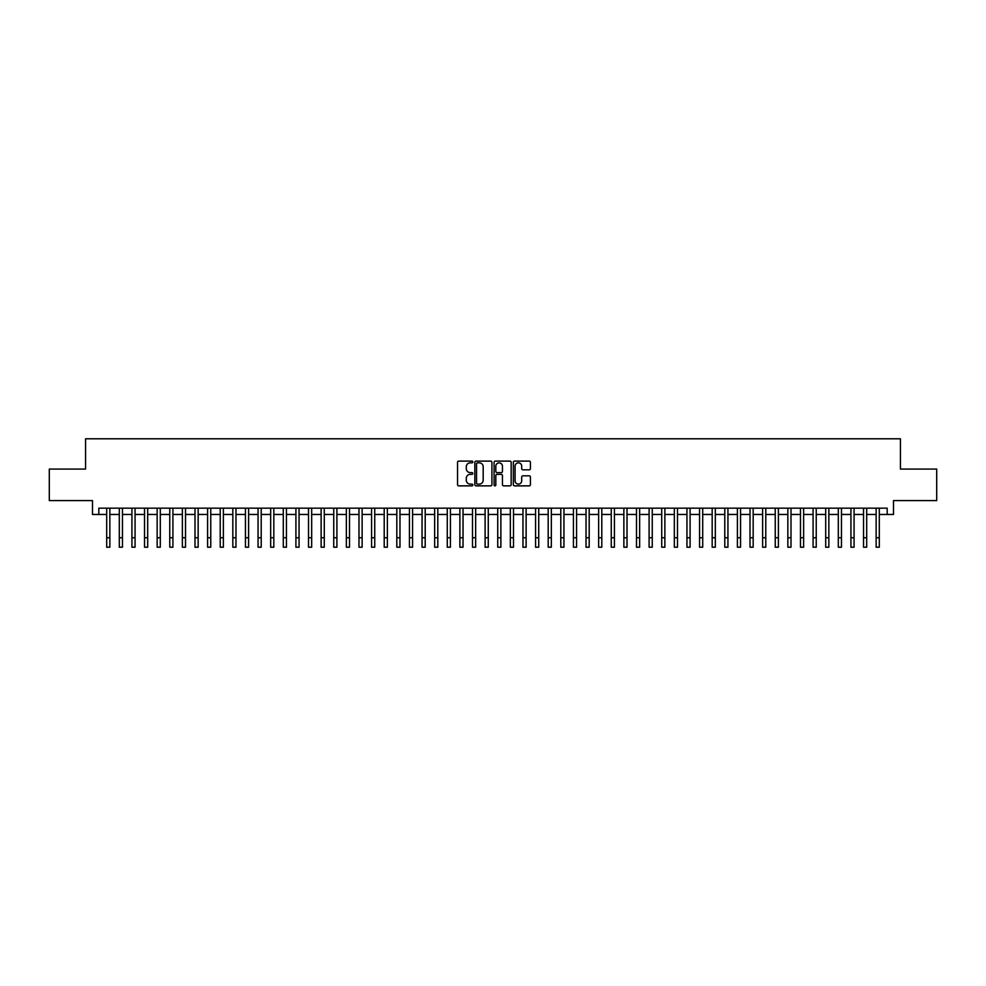 <?xml version="1.0" encoding="UTF-8"?>
<svg xmlns="http://www.w3.org/2000/svg" width="986" height="986" viewBox="0 0 986 986"><rect width="100%" height="100%" fill="white"/><g stroke="black" fill="none" stroke-linecap="round" stroke-linejoin="round"><path stroke-width="1.48" d="M472.824 461.966A0.863 0.863 0 0 0 471.949 461.103L458.798 461.103A1.232 1.232 0 0 0 457.553 462.335L457.553 484.619A1.232 1.232 0 0 0 458.798 485.864L471.949 485.864A0.863 0.863 0 0 0 472.824 484.989A0.863 0.863 0 0 0 471.949 484.126L470.248 484.126A3.956 3.956 0 0 1 466.292 480.17L466.292 478.309A3.956 3.956 0 0 1 470.248 474.352L471.949 474.352A0.863 0.863 0 0 0 472.824 473.477A0.863 0.863 0 0 0 471.949 472.614L470.248 472.614A3.956 3.956 0 0 1 466.292 468.646L466.292 466.797A3.956 3.956 0 0 1 470.248 462.828L471.949 462.828A0.863 0.863 0 0 0 472.824 461.966M529.186 469.829A1.232 1.232 0 0 0 530.419 468.584L530.419 462.335A1.232 1.232 0 0 0 529.186 461.103L514.569 461.103A1.232 1.232 0 0 0 513.336 462.335L513.336 484.619A1.232 1.232 0 0 0 514.569 485.864L529.186 485.864A1.232 1.232 0 0 0 530.419 484.619L530.419 477.076A1.232 1.232 0 0 0 529.186 475.831L522.937 475.831A1.232 1.232 0 0 0 521.693 477.076L521.693 480.811A3.315 3.315 0 0 1 518.377 484.126A3.315 3.315 0 0 1 515.074 480.811L515.074 466.144A3.315 3.315 0 0 1 518.377 462.828A3.315 3.315 0 0 1 521.693 466.144L521.693 468.584A1.232 1.232 0 0 0 522.937 469.829L529.186 469.829M98.81 514.47L98.81 508.172L887.19 508.172L887.19 514.47L893.501 514.47L893.501 500.605L936.7 500.605L936.7 469.065L900.44 469.065L900.44 438.795L85.56 438.795L85.56 469.065L49.3 469.065L49.3 500.605L92.499 500.605L92.499 514.47L106.698 514.47M491.915 462.335A1.232 1.232 0 0 0 490.683 461.103L476.065 461.103A1.232 1.232 0 0 0 474.833 462.335L474.833 484.619A1.232 1.232 0 0 0 476.065 485.864L490.683 485.864A1.232 1.232 0 0 0 491.915 484.619L491.915 462.335M495.317 461.103L509.935 461.103A1.232 1.232 0 0 1 511.167 462.335L511.167 484.619A1.232 1.232 0 0 1 509.935 485.864L503.673 485.864A1.232 1.232 0 0 1 502.441 484.619L502.441 475.585A1.232 1.232 0 0 0 501.208 474.352L497.055 474.352A1.232 1.232 0 0 0 495.822 475.585L495.822 484.989A0.863 0.863 0 0 1 494.947 485.864A0.863 0.863 0 0 1 494.085 484.989L494.085 462.335A1.232 1.232 0 0 1 495.317 461.103M109.853 514.47L119.306 514.47M122.461 514.47L131.927 514.47M135.07 514.47L144.535 514.47M147.69 514.47L157.156 514.47M160.299 514.47L169.765 514.47M172.92 514.47L182.373 514.47M185.528 514.47L194.994 514.47M198.149 514.47L207.602 514.47M210.757 514.47L220.223 514.47M223.378 514.47L232.832 514.47M235.987 514.47L245.452 514.47M248.608 514.47L258.061 514.47M261.216 514.47L270.682 514.47M273.825 514.47L283.29 514.47M286.445 514.47L295.911 514.47M299.054 514.47L308.519 514.47M311.675 514.47L321.128 514.47M324.283 514.47L333.749 514.47M336.904 514.47L346.357 514.47M349.512 514.47L358.978 514.47M362.133 514.47L371.586 514.47M374.742 514.47L384.207 514.47M387.362 514.47L396.816 514.47M399.971 514.47L409.436 514.47M412.579 514.47L422.045 514.47M425.2 514.47L434.666 514.47M437.809 514.47L447.274 514.47M450.429 514.47L459.883 514.47M463.038 514.47L472.504 514.47M475.659 514.47L485.112 514.47M488.267 514.47L497.733 514.47M500.888 514.47L510.341 514.47M513.496 514.47L522.962 514.47M526.117 514.47L535.571 514.47M538.726 514.47L548.191 514.47M551.334 514.47L560.8 514.47M563.955 514.47L573.421 514.47M576.563 514.47L586.029 514.47M589.184 514.47L598.638 514.47M601.793 514.47L611.258 514.47M614.414 514.47L623.867 514.47M627.022 514.47L636.488 514.47M639.643 514.47L649.096 514.47M652.251 514.47L661.717 514.47M664.872 514.47L674.325 514.47M677.481 514.47L686.946 514.47M690.089 514.47L699.555 514.47M702.71 514.47L712.175 514.47M715.318 514.47L724.784 514.47M727.939 514.47L737.392 514.47M740.548 514.47L750.013 514.47M753.168 514.47L762.622 514.47M765.777 514.47L775.242 514.47M778.398 514.47L787.851 514.47M791.006 514.47L800.472 514.47M803.627 514.47L813.08 514.47M816.235 514.47L825.701 514.47M828.844 514.47L838.31 514.47M841.465 514.47L850.93 514.47M854.073 514.47L863.539 514.47M866.694 514.47L876.147 514.47M879.302 514.47L887.19 514.47M477.434 462.828A0.863 0.863 0 0 0 476.558 463.703L476.558 483.263A0.863 0.863 0 0 0 477.434 484.126L479.221 484.126A3.956 3.956 0 0 0 483.189 480.17L483.189 466.797A3.956 3.956 0 0 0 479.221 462.828L477.434 462.828M502.441 466.205A3.315 3.315 0 0 0 499.126 462.89A3.315 3.315 0 0 0 495.822 466.205L495.822 471.37A1.232 1.232 0 0 0 497.055 472.614L501.208 472.614A1.232 1.232 0 0 0 502.441 471.37L502.441 466.205M106.698 537.752L109.853 537.752L109.853 547.205L106.698 547.205L106.698 508.172M109.853 537.752L109.853 508.172M119.306 547.205L122.461 547.205L119.306 547.205L119.306 508.172M122.461 547.205L122.461 508.172M131.927 547.205L135.07 547.205L131.927 547.205L131.927 508.172M135.07 547.205L135.07 508.172M144.535 547.205L147.69 547.205L144.535 547.205L144.535 508.172M147.69 547.205L147.69 508.172M157.156 547.205L160.299 547.205L157.156 547.205L157.156 508.172M160.299 547.205L160.299 508.172M169.765 547.205L172.92 547.205L169.765 547.205L169.765 508.172M172.92 547.205L172.92 508.172M182.373 547.205L185.528 547.205L182.373 547.205L182.373 508.172M185.528 547.205L185.528 508.172M194.994 547.205L198.149 547.205L194.994 547.205L194.994 508.172M198.149 547.205L198.149 508.172M207.602 547.205L210.757 547.205L207.602 547.205L207.602 508.172M210.757 547.205L210.757 508.172M220.223 547.205L223.378 547.205L220.223 547.205L220.223 508.172M223.378 547.205L223.378 508.172M232.832 547.205L235.987 547.205L232.832 547.205L232.832 508.172M235.987 547.205L235.987 508.172M245.452 547.205L248.608 547.205L245.452 547.205L245.452 508.172M248.608 547.205L248.608 508.172M258.061 547.205L261.216 547.205L258.061 547.205L258.061 508.172M261.216 547.205L261.216 508.172M270.682 547.205L273.825 547.205L270.682 547.205L270.682 508.172M273.825 547.205L273.825 508.172M283.29 547.205L286.445 547.205L283.29 547.205L283.29 508.172M286.445 547.205L286.445 508.172M295.911 547.205L299.054 547.205L295.911 547.205L295.911 508.172M299.054 547.205L299.054 508.172M308.519 547.205L311.675 547.205L308.519 547.205L308.519 508.172M311.675 547.205L311.675 508.172M321.128 547.205L324.283 547.205L321.128 547.205L321.128 508.172M324.283 547.205L324.283 508.172M333.749 547.205L336.904 547.205L333.749 547.205L333.749 508.172M336.904 547.205L336.904 508.172M346.357 547.205L349.512 547.205L346.357 547.205L346.357 508.172M349.512 547.205L349.512 508.172M358.978 547.205L362.133 547.205L358.978 547.205L358.978 508.172M362.133 547.205L362.133 508.172M371.586 547.205L374.742 547.205L371.586 547.205L371.586 508.172M374.742 547.205L374.742 508.172M384.207 547.205L387.362 547.205L384.207 547.205L384.207 508.172M387.362 547.205L387.362 508.172M396.816 547.205L399.971 547.205L396.816 547.205L396.816 508.172M399.971 547.205L399.971 508.172M409.436 547.205L412.579 547.205L409.436 547.205L409.436 508.172M412.579 547.205L412.579 508.172M422.045 547.205L425.2 547.205L422.045 547.205L422.045 508.172M425.2 547.205L425.2 508.172M434.666 547.205L437.809 547.205L434.666 547.205L434.666 508.172M437.809 547.205L437.809 508.172M447.274 547.205L450.429 547.205L447.274 547.205L447.274 508.172M450.429 547.205L450.429 508.172M459.883 547.205L463.038 547.205L459.883 547.205L459.883 508.172M463.038 547.205L463.038 508.172M472.504 547.205L475.659 547.205L472.504 547.205L472.504 508.172M475.659 547.205L475.659 508.172M485.112 547.205L488.267 547.205L485.112 547.205L485.112 508.172M488.267 547.205L488.267 508.172M497.733 547.205L500.888 547.205L497.733 547.205L497.733 508.172M500.888 547.205L500.888 508.172M510.341 547.205L513.496 547.205L510.341 547.205L510.341 508.172M513.496 547.205L513.496 508.172M522.962 547.205L526.117 547.205L522.962 547.205L522.962 508.172M526.117 547.205L526.117 508.172M535.571 547.205L538.726 547.205L535.571 547.205L535.571 508.172M538.726 547.205L538.726 508.172M548.191 547.205L551.334 547.205L548.191 547.205L548.191 508.172M551.334 547.205L551.334 508.172M560.8 547.205L563.955 547.205L560.8 547.205L560.8 508.172M563.955 547.205L563.955 508.172M573.421 547.205L576.563 547.205L573.421 547.205L573.421 508.172M576.563 547.205L576.563 508.172M586.029 547.205L589.184 547.205L586.029 547.205L586.029 508.172M589.184 547.205L589.184 508.172M598.638 547.205L601.793 547.205L598.638 547.205L598.638 508.172M601.793 547.205L601.793 508.172M611.258 547.205L614.414 547.205L611.258 547.205L611.258 508.172M614.414 547.205L614.414 508.172M623.867 547.205L627.022 547.205L623.867 547.205L623.867 508.172M627.022 547.205L627.022 508.172M636.488 547.205L639.643 547.205L636.488 547.205L636.488 508.172M639.643 547.205L639.643 508.172M649.096 547.205L652.251 547.205L649.096 547.205L649.096 508.172M652.251 547.205L652.251 508.172M661.717 547.205L664.872 547.205L661.717 547.205L661.717 508.172M664.872 547.205L664.872 508.172M674.325 547.205L677.481 547.205L674.325 547.205L674.325 508.172M677.481 547.205L677.481 508.172M686.946 547.205L690.089 547.205L686.946 547.205L686.946 508.172M690.089 547.205L690.089 508.172M699.555 547.205L702.71 547.205L699.555 547.205L699.555 508.172M702.71 547.205L702.71 508.172M712.175 547.205L715.318 547.205L712.175 547.205L712.175 508.172M715.318 547.205L715.318 508.172M724.784 547.205L727.939 547.205L724.784 547.205L724.784 508.172M727.939 547.205L727.939 508.172M737.392 547.205L740.548 547.205L737.392 547.205L737.392 508.172M740.548 547.205L740.548 508.172M750.013 547.205L753.168 547.205L750.013 547.205L750.013 508.172M753.168 547.205L753.168 508.172M762.622 547.205L765.777 547.205L762.622 547.205L762.622 508.172M765.777 547.205L765.777 508.172M775.242 547.205L778.398 547.205L775.242 547.205L775.242 508.172M778.398 547.205L778.398 508.172M787.851 547.205L791.006 547.205L787.851 547.205L787.851 508.172M791.006 547.205L791.006 508.172M800.472 547.205L803.627 547.205L800.472 547.205L800.472 508.172M803.627 547.205L803.627 508.172M813.08 547.205L816.235 547.205L813.08 547.205L813.08 508.172M816.235 547.205L816.235 508.172M825.701 547.205L828.844 547.205L825.701 547.205L825.701 508.172M828.844 547.205L828.844 508.172M838.31 547.205L841.465 547.205L838.31 547.205L838.31 508.172M841.465 547.205L841.465 508.172M850.93 547.205L854.073 547.205L850.93 547.205L850.93 508.172M854.073 547.205L854.073 508.172M863.539 547.205L866.694 547.205L863.539 547.205L863.539 508.172M866.694 547.205L866.694 508.172M876.147 547.205L879.302 547.205L876.147 547.205L876.147 508.172M879.302 547.205L879.302 508.172M119.306 537.752L122.461 537.752M131.927 537.752L135.07 537.752M144.535 537.752L147.69 537.752M157.156 537.752L160.299 537.752M169.765 537.752L172.92 537.752M182.373 537.752L185.528 537.752M194.994 537.752L198.149 537.752M207.602 537.752L210.757 537.752M220.223 537.752L223.378 537.752M232.832 537.752L235.987 537.752M245.452 537.752L248.608 537.752M258.061 537.752L261.216 537.752M270.682 537.752L273.825 537.752M283.29 537.752L286.445 537.752M295.911 537.752L299.054 537.752M308.519 537.752L311.675 537.752M321.128 537.752L324.283 537.752M333.749 537.752L336.904 537.752M346.357 537.752L349.512 537.752M358.978 537.752L362.133 537.752M371.586 537.752L374.742 537.752M384.207 537.752L387.362 537.752M396.816 537.752L399.971 537.752M409.436 537.752L412.579 537.752M422.045 537.752L425.2 537.752M434.666 537.752L437.809 537.752M447.274 537.752L450.429 537.752M459.883 537.752L463.038 537.752M472.504 537.752L475.659 537.752M485.112 537.752L488.267 537.752M497.733 537.752L500.888 537.752M510.341 537.752L513.496 537.752M522.962 537.752L526.117 537.752M535.571 537.752L538.726 537.752M548.191 537.752L551.334 537.752M560.8 537.752L563.955 537.752M573.421 537.752L576.563 537.752M586.029 537.752L589.184 537.752M598.638 537.752L601.793 537.752M611.258 537.752L614.414 537.752M623.867 537.752L627.022 537.752M636.488 537.752L639.643 537.752M649.096 537.752L652.251 537.752M661.717 537.752L664.872 537.752M674.325 537.752L677.481 537.752M686.946 537.752L690.089 537.752M699.555 537.752L702.71 537.752M712.175 537.752L715.318 537.752M724.784 537.752L727.939 537.752M737.392 537.752L740.548 537.752M750.013 537.752L753.168 537.752M762.622 537.752L765.777 537.752M775.242 537.752L778.398 537.752M787.851 537.752L791.006 537.752M800.472 537.752L803.627 537.752M813.08 537.752L816.235 537.752M825.701 537.752L828.844 537.752M838.31 537.752L841.465 537.752M850.93 537.752L854.073 537.752M863.539 537.752L866.694 537.752M876.147 537.752L879.302 537.752"/></g></svg>
